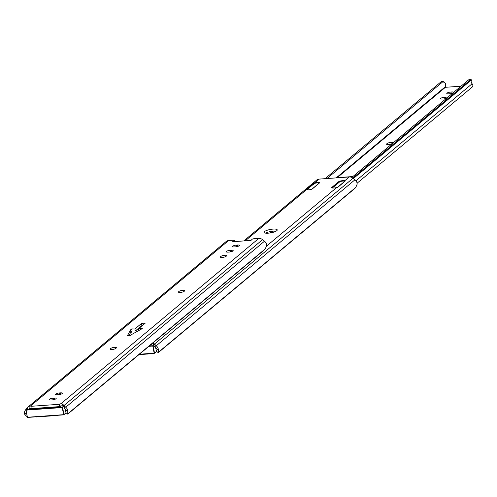 <?xml version="1.0" encoding="UTF-8"?>
<svg xmlns="http://www.w3.org/2000/svg" width="497" height="497" viewBox="0 0 497 497"><rect width="100%" height="100%" fill="white"/><g stroke="black" fill="none" stroke-linecap="round" stroke-linejoin="round"><path stroke-width="0.75" d="M28.913 406.428L30.69 405.875A1.739 0.441 169.3 0 1 31.243 406.092A1.739 0.441 169.3 0 1 31.125 406.297L59.273 404.303A1.739 0.441 169.3 0 1 60.901 403.732L62.498 404.042L65.728 407.236A5.33 4.69 50.1 0 1 67.921 411.553L67.617 413.958A4.019 0.416 129 0 0 67.629 414.076A4.019 0.416 129 0 0 68.07 413.833L263.895 250.264A4.019 0.416 129 0 0 265.305 248.823L266.678 245.537A5.33 4.69 50.1 0 0 264.485 241.213L262.559 239.653A5.361 4.715 50.1 0 0 258.813 238.411L253.868 238.759A1.342 0.342 -10.7 0 0 252.128 239.287L250.979 240.424L232.621 241.728L234.249 240.554A1.342 0.342 -10.7 0 0 234.379 240.368A1.342 0.342 -10.7 0 0 233.547 240.206L228.601 240.554A5.361 4.715 50.1 0 0 226.129 241.536L27.695 407.291L28.913 406.428L29.348 408.708M61.286 405.769A1.739 0.441 -10.7 0 0 59.659 406.335L59.273 404.303M111.98 349.515A3.013 0.77 169.3 0 1 110.117 349.155A3.013 0.77 169.3 0 1 110.328 348.795L110.719 348.465A3.013 0.77 169.3 0 1 113.962 347.415A3.013 0.77 169.3 0 1 116.435 347.714A3.013 0.77 169.3 0 1 116.223 348.074L115.832 348.403A3.013 0.77 169.3 0 1 111.98 349.515M180.305 292.447A3.013 0.77 169.3 0 1 178.442 292.087A3.013 0.77 169.3 0 1 178.647 291.727L179.038 291.397A3.013 0.77 169.3 0 1 182.287 290.347A3.013 0.77 169.3 0 1 184.754 290.639A3.013 0.77 169.3 0 1 184.549 291.006L184.157 291.335A3.013 0.77 169.3 0 1 180.305 292.447M222.215 257.44A3.013 0.77 169.3 0 1 220.351 257.079A3.013 0.77 169.3 0 1 220.562 256.713L220.954 256.39A3.013 0.77 169.3 0 1 224.197 255.334A3.013 0.77 169.3 0 1 226.669 255.632A3.013 0.77 169.3 0 1 226.458 255.998L226.067 256.322A3.013 0.77 169.3 0 1 222.215 257.44M129.04 335.469L130.897 331.984A1.342 0.342 169.3 0 1 130.972 331.89L132.09 330.959L135.265 331.027L140.999 326.237L140.881 326.777M145.286 323.1L141.614 323.361L134.88 328.989L131.711 328.921L130.593 329.859A1.342 0.342 -10.7 0 0 130.512 329.946L127.946 334.754A1.342 0.342 169.3 0 1 127.866 334.848L127.008 335.574L130.407 335.369L131.537 334.587A1.342 0.342 169.3 0 1 131.68 334.487L141.223 329.188A1.342 0.342 -10.7 0 0 141.359 329.089L142.477 328.157L138.551 328.728L145.286 323.1M237.523 245.027A3.013 0.77 169.3 0 1 239.386 245.381A3.013 0.77 169.3 0 1 235.323 246.866L234.342 246.934A3.013 0.77 169.3 0 1 232.484 246.574A3.013 0.77 169.3 0 1 236.547 245.096L237.523 245.027L237.783 246.4M60.528 392.866A3.013 0.77 169.3 0 1 62.392 393.226A3.013 0.77 169.3 0 1 58.329 394.705L57.354 394.773A3.013 0.77 169.3 0 1 55.49 394.413A3.013 0.77 169.3 0 1 59.553 392.934L60.528 392.866L60.789 394.239M54.322 398.054A3.013 0.77 169.3 0 1 56.18 398.414A3.013 0.77 169.3 0 1 52.117 399.892L51.141 399.961A3.013 0.77 169.3 0 1 49.278 399.607A3.013 0.77 169.3 0 1 53.341 398.122L54.322 398.054L54.577 399.426M231.31 250.215A3.013 0.77 169.3 0 1 233.174 250.575A3.013 0.77 169.3 0 1 229.111 252.054L228.135 252.122A3.013 0.77 169.3 0 1 226.272 251.762A3.013 0.77 169.3 0 1 230.335 250.283L231.31 250.215L231.571 251.588M67.629 414.076L65.971 412.734A4.019 0.416 -51 0 1 65.958 412.616L65.15 409.311A3.187 2.802 -129.9 0 0 64.914 409.043L64.014 408.056M27.26 416.821L24.85 414.616A5.33 4.69 50.1 0 1 25.378 410.1L27.695 407.291M31.28 408.621L30.876 406.503M35.554 416.865A4.019 3.535 -129.9 0 0 36.573 416.94L57.379 415.461A4.019 3.535 -129.9 0 0 58.342 415.25M59.031 404.502L59.429 406.621M141.614 323.361L140.999 326.237M134.88 328.989L135.265 331.027M131.711 328.921L132.09 330.959M138.551 328.728L138.88 330.486M132.413 334.083L132.761 333.891M60.292 406.409L60.224 406.043M339.818 181.163A4.019 1.025 169.3 0 1 342.806 180.635A4.019 1.025 169.3 0 1 344.794 180.74L344.999 181.268L338.028 187.089L336.599 187.586A4.019 1.025 169.3 0 1 331.803 187.86A2.007 0.509 169.3 0 1 331.636 187.704A2.007 0.509 169.3 0 1 331.779 187.462L338.743 181.641A2.007 0.509 169.3 0 1 339.818 181.163L339.917 181.697M314.234 182.989L314.582 182.89A4.019 1.025 169.3 0 1 317.229 182.449A4.019 1.025 169.3 0 1 319.378 182.616A2.007 0.509 169.3 0 1 319.54 182.772A2.007 0.509 169.3 0 1 319.403 183.014L312.439 188.835A2.007 0.509 169.3 0 1 311.364 189.314A4.019 1.025 169.3 0 1 306.388 189.736L306.208 189.345L313.172 183.53L314.234 182.989L314.334 183.517M151.796 344.309A1.739 0.441 -10.7 0 0 151.119 344.464M265.603 233.143A6.697 1.708 169.3 0 1 273.474 231.13A6.697 1.708 169.3 0 1 276.065 231.167M273.089 229.092A6.697 1.708 169.3 0 1 277.227 229.894A6.697 1.708 169.3 0 1 268.2 233.18A6.697 1.708 169.3 0 1 264.062 232.379A6.697 1.708 169.3 0 1 273.089 229.092M153.008 342.588L156.238 345.782A5.33 4.69 50.1 0 1 158.431 350.099L158.127 352.503A4.019 0.416 129 0 0 158.139 352.621A4.019 0.416 129 0 0 158.58 352.379L354.404 188.81A4.019 0.416 129 0 0 355.815 187.369L357.188 184.076A5.33 4.69 50.1 0 0 354.995 179.759L353.069 178.199A5.361 4.715 50.1 0 0 349.329 176.957L319.117 179.1A5.361 4.715 50.1 0 0 316.645 180.082L243.791 240.933M345.036 181.231L344.955 180.809L344.999 181.268M306.227 189.686L306.208 189.345L306.276 189.699M158.139 352.621L156.48 351.28A4.019 0.416 -51 0 1 156.468 351.162L155.66 347.857A3.187 2.802 -129.9 0 0 155.424 347.589L154.53 346.595M148.963 353.746A4.019 3.535 -129.9 0 1 147.889 354.007L138.936 354.641M129.885 335.407L129.667 334.282M136.737 329.791L137.06 331.499M131.599 331.369L132.14 334.232M61.081 405.807L60.05 406.776L30.677 408.857L30.286 408.702L31.156 407.975M60.883 406.08L61.174 405.726M150.392 345.073L151.281 344.421M313.421 184.412L314.259 183.542A3.013 0.77 169.3 0 1 317.198 182.915A3.013 0.77 169.3 0 1 319.037 183.207L319.068 183.3M306.674 189.798L314.259 183.542L306.755 189.817M344.645 181.473L344.614 181.386A3.013 0.77 -10.7 0 0 342.781 181.094A3.013 0.77 -10.7 0 0 339.842 181.728L332.257 187.984M452.81 93.063A3.013 0.77 169.3 0 1 449.636 93.79L448.654 93.858A3.013 0.77 169.3 0 1 446.791 93.498A3.013 0.77 169.3 0 1 447.002 93.138A3.013 0.77 169.3 0 1 450.854 92.02L451.835 91.951A3.013 0.77 169.3 0 1 453.699 92.312A3.013 0.77 169.3 0 1 453.699 92.318M446.598 98.251A3.013 0.77 169.3 0 1 443.423 98.978L442.442 99.046A3.013 0.77 169.3 0 1 440.584 98.686A3.013 0.77 169.3 0 1 440.789 98.325A3.013 0.77 169.3 0 1 444.647 97.207L445.623 97.139A3.013 0.77 169.3 0 1 447.486 97.499A3.013 0.77 169.3 0 1 447.486 97.511M353.435 178.498L471.442 79.924L471.137 81.477A3.187 2.802 -129.9 0 0 472.113 83.763A2.41 2.118 50.1 0 1 472.15 87.112L357.094 183.213M352.833 178.019L470.553 79.688L469 79.8M471.442 79.924A2.678 1.075 85.9 0 0 470.845 79.563A2.678 1.075 85.9 0 0 470.553 79.688M351.814 177.423L468.659 79.824M326.97 178.541L442.97 81.645L445.393 83.31A5.33 4.69 50.1 0 1 445.119 86.913L445.393 87.304L461.03 86.198M387.138 143.515A3.013 0.77 169.3 0 1 390.387 142.459A3.013 0.77 169.3 0 1 392.854 142.757A3.013 0.77 169.3 0 1 392.649 143.124L392.257 143.447A3.013 0.77 169.3 0 1 389.014 144.503A3.013 0.77 169.3 0 1 386.542 144.205A3.013 0.77 169.3 0 1 386.747 143.838L387.138 143.515L387.337 144.559M441.373 81.657L443.336 81.514L441.081 81.781A2.678 1.075 -94.1 0 1 441.373 81.657A2.678 1.075 -94.1 0 1 441.678 81.738M325.081 178.678L441.081 81.781M352.795 176.603L337.475 177.796M110.328 348.795L110.446 349.422M178.647 291.727L178.765 292.354M220.562 256.713L220.68 257.34M30.69 405.875L228.601 240.554M60.901 403.732L258.813 238.411M63.84 405.645L262.559 239.653M65.728 407.236L264.485 241.213M64.914 409.043L64.361 406.13M65.15 409.311L67.921 411.553M26.409 409.453L26.291 408.838M24.85 414.616L26.329 412.572M127.866 334.848L127.996 335.543M67.617 413.958L265.305 248.823M234.447 241.598L234.249 240.554M230.335 250.283L230.627 251.83M220.954 256.39L221.153 257.434M179.038 291.397L179.237 292.441M53.341 398.122L53.633 399.675M59.553 392.934L59.845 394.488M110.719 348.465L110.918 349.515M236.547 245.096L236.839 246.642M130.593 329.859L130.972 331.89M130.512 329.946L130.897 331.984M127.946 334.754L128.089 335.531M62.926 406.322L62.498 404.042M63.722 406.509L63.479 405.217M27.316 408.751L27.136 407.795M266.659 246.003L336.599 187.586M154.35 344.191L353.069 178.199M344.794 180.74L349.329 176.957M314.582 182.89L319.117 179.1M245.214 240.834L306.388 189.736M156.238 345.782L354.995 179.759M155.424 347.589L154.878 344.676M155.66 347.857L158.431 350.099M158.127 352.503L355.815 187.369M153.443 344.868L153.057 342.843M154.238 345.055L153.989 343.762M313.315 184.257L313.172 183.53M319.447 182.977L319.378 182.616M331.853 187.878L331.779 187.462M338.892 182.436L338.743 181.641M26.074 409.789L27.372 417.256L63.604 414.678L62.255 407.552L26.024 410.124L26.074 409.789L62.305 407.217L63.647 406.092M66.132 412.864L63.939 414.691M63.684 414.858L27.49 417.437L25.887 410.118M64.268 406.055L62.597 407.453L63.945 414.579L66.064 412.808M60.671 406.092L60.243 406.124M31.236 408.391L30.926 408.646M62.255 407.552L62.597 407.453L62.255 407.552M66.163 412.889L63.715 414.865L27.49 417.437L25.863 410.093L27.31 408.702M149.317 345.968L152.865 345.719L154.157 344.638M156.642 351.404L154.499 353.193M154.25 353.361L139.191 354.429M139.427 354.231L154.163 353.187L152.815 346.055L148.883 346.334M154.784 344.601L153.157 345.955L154.505 353.087L156.574 351.354M152.815 346.055L153.157 345.955L152.815 346.055M337.469 187.357L344.614 181.386M332.338 187.996L339.842 181.728M311.986 189.09L319.037 183.207M450.854 92.02L451.152 93.573M444.647 97.207L444.939 98.76M355.976 180.765L472.113 83.763M271.269 232.751L273.182 231.155M337.022 177.827L445.393 87.304M270.318 232.925L272.331 231.242M336.208 177.889L445.119 86.913M445.623 97.139L445.884 98.512M386.747 143.838L386.865 144.465M451.835 91.951L452.096 93.324M234.609 241.585L234.379 240.368M30.379 408.689L60.112 406.577L60.994 405.825M139.172 354.442L154.281 353.367L156.673 351.435M468.882 79.7L470.845 79.563M337.96 177.603L352.87 176.541"/></g></svg>
